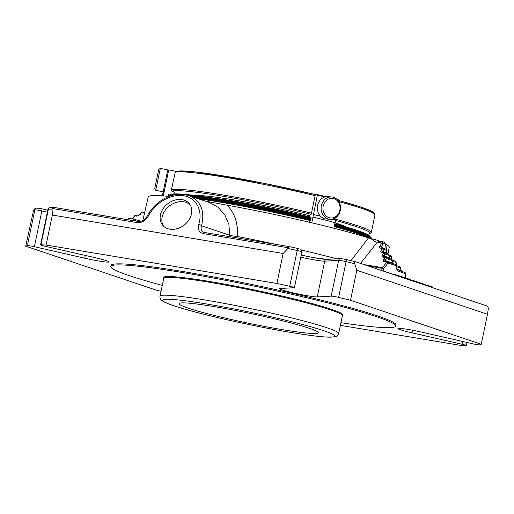 <?xml version="1.0" encoding="UTF-8"?>
<svg xmlns="http://www.w3.org/2000/svg" width="514" height="514" viewBox="0 0 514 514"><rect width="100%" height="100%" fill="white"/><g stroke="black" fill="none" stroke-linecap="round" stroke-linejoin="round"><path stroke-width="0.77" d="M188.111 308.111A71.086 4.973 -168.2 0 0 265.905 326.698A71.086 4.973 -168.2 0 0 318.25 332.731A71.086 4.973 -168.2 0 0 249.682 313.322A71.086 4.973 -168.2 0 0 179.078 303.652A71.086 4.973 -168.2 0 0 188.111 308.111M155.742 190.302L160.317 168.38L158.723 169.421L154.701 188.709L155.742 190.302L163.195 191.851L163.491 190.598M329.487 217.788A9.85 8.539 -85.2 0 1 325.304 201.552A9.85 8.539 -85.2 0 1 339.703 205.163A9.85 8.539 -85.2 0 1 329.487 217.788M328.549 219.041A11.192 9.708 -85.2 0 1 321.25 206.519A11.192 9.708 -85.2 0 1 331.768 196.958A11.192 9.708 -85.2 0 1 340.506 208.922A11.192 9.708 -85.2 0 1 329.898 219.266A11.192 9.708 -85.2 0 1 328.549 219.041M167.609 170.815L163.195 191.851M345.896 226.899A78.681 5.506 -168.2 0 0 337.769 223.674A78.681 5.506 -168.2 0 0 335.019 222.774M345.71 226.847A78.738 5.506 -168.2 0 0 337.801 223.738A78.738 5.506 -168.2 0 0 335.012 222.825M309.775 215.835A78.738 5.506 -168.2 0 0 196.309 195.635M309.788 215.784A78.681 5.506 -168.2 0 0 196.11 195.609M309.563 216.947A78.738 5.506 -168.2 0 0 211.28 197.768M329.898 219.266L326.114 218.951A11.192 9.708 -85.2 0 1 324.764 218.726A11.192 9.708 -85.2 0 1 317.466 206.204A11.192 9.708 -85.2 0 1 327.983 196.637L331.768 196.958M166.966 173.79L163.491 190.418A85.305 5.969 -168.2 0 0 163.632 190.893L163.279 192.57A85.305 5.969 -168.2 0 0 162.957 192.956L162.36 195.847M187.244 195.089A102.511 7.17 11.8 0 1 220.474 199.773A102.511 7.17 11.8 0 1 310.443 218.148L310.546 217.287L309.672 217.274L309.595 216.715L309.987 214.826L310.295 214.274L311.176 214.287L311.49 213.124L315.21 194.999L315.487 194.575L317.491 194.6L311.792 222.819M336.162 217.313L335.584 220.076A85.305 5.969 -168.2 0 0 332.115 219.163M320.492 216.221A85.305 5.969 -168.2 0 0 313.521 214.544M337.884 200.222A85.305 5.969 11.8 0 1 339.632 200.691L339.285 202.368M166.96 173.816L167.538 171.027A85.305 5.969 11.8 0 1 168.631 170.359L164.576 189.743A85.305 5.969 -168.2 0 0 163.491 190.418M169.646 194.928L168.309 194.633L167.962 196.316M163.279 192.57A85.305 5.969 -168.2 0 1 164.05 192.287L163.291 195.911M164.05 192.287L164.576 189.743M169.292 169.922L168.631 170.359L169.292 169.922L174.933 171.175L175.377 171.721L171.4 189.794L171.361 191.009L173.828 191.555L174.259 192.23L173.905 193.913M309.659 217.274L310.507 217.473A75.751 5.301 -168.2 0 0 309.672 217.274L309.595 216.715M339.632 200.691L339.388 200.087L339.632 200.691M317.491 194.6L317.575 195.159A85.305 5.969 11.8 0 1 324.951 196.933M312.994 217.088A85.305 5.969 -168.2 0 1 335.051 222.62L335.584 220.076M335.051 222.62L333.882 228.229M309.576 222.299L310.038 220.673L310.617 220.679L311.099 218.405L310.392 218.399A102.511 7.17 -168.2 0 1 311.066 218.559M171.522 194.183L177.157 193.894L223.931 199.824L281.376 210.991L310.482 217.615A101.939 7.132 11.8 0 0 170.359 194.806M385.249 248.93A1.137 0.977 108.6 0 1 385.988 250.202A1.137 0.54 -8.9 0 0 386.142 249.862A1.137 0.54 -8.9 0 0 385.982 249.637M388.199 254.019A1.137 0.977 108.6 0 1 388.937 255.291A1.137 0.54 -8.9 0 0 389.092 254.95A1.137 0.54 -8.9 0 0 388.925 254.726M391.148 259.101A1.137 0.977 108.6 0 1 391.886 260.373A1.137 0.54 -8.9 0 0 392.041 260.039A1.137 0.54 -8.9 0 0 391.874 259.814M387.556 261.883A155.26 10.865 11.8 0 1 395.536 264.434A1.137 0.97 108.4 0 1 395.658 264.466A1.137 1.137 0 0 1 396.422 265.359L397.078 269.426A1.137 0.54 171.2 0 1 396.924 269.76L396.262 265.699A1.137 0.533 -9.4 0 0 396.422 265.359A1.137 0.533 -9.4 0 0 396.249 265.128M396.924 269.76L397.598 270.904A1.137 0.989 -71.2 0 0 397.161 269.747M135.735 221.026L136.037 219.587L128.384 218.225L128.07 219.754M138.632 221.508L138.831 220.532L135.985 219.831M140.547 221.405L140.014 221.296M139.969 221.495L140.084 220.949L138.806 220.673M417.047 282.437L417.169 281.852L416.616 281.582L410.429 279.757M422.206 284.178L422.122 283.432L417.124 282.045M410.345 280.181L410.468 279.597L409.915 279.32L404.332 277.618M423.806 284.113L422.315 283.67M432.537 287.654L432.447 286.915L423.819 284.345M404.229 278.125L404.139 277.38L395.497 274.81M395.491 274.579L391.36 273.789M128.243 218.919A1.137 1.137 0 0 0 127.851 219.272A1.137 0.668 34.4 0 1 128.211 219.08M137.476 215.912A1.137 0.572 99.5 0 0 137.431 215.899L135.497 215.578A1.137 1.137 0 0 0 134.366 216.053A1.137 0.668 34.4 0 1 135.015 215.867A1.137 0.572 -80.5 0 1 135.497 215.578A1.137 0.572 -80.5 0 1 135.542 215.584L137.386 215.893M143.997 212.687A1.137 0.572 99.5 0 0 143.952 212.68L142.012 212.353A1.137 1.137 0 0 0 140.887 212.835A1.137 0.668 34.4 0 1 141.536 212.648A1.137 0.572 -80.5 0 1 142.012 212.353A1.137 0.572 -80.5 0 1 142.057 212.366L143.907 212.674M405.379 277.843L405.745 276.108A1.137 1.137 0 0 0 405.764 275.793A1.137 0.591 176.1 0 1 405.668 276.057L405.662 276.114M397.598 270.904A156.397 10.942 11.8 0 1 405.501 273.776A1.137 0.585 -4.3 0 0 405.604 273.506A1.137 0.585 -4.3 0 0 405.507 273.294M401.312 271.186L400.946 270.557L397.046 269.246M399.815 266.779A1.137 0.977 108.6 0 1 400.547 268.051A1.137 0.54 -8.9 0 0 400.702 267.71A1.137 0.54 -8.9 0 0 400.541 267.486M396.853 265.77L396.223 264.877M395.15 261.112A1.137 0.977 108.6 0 1 395.889 262.384A1.137 0.54 -8.9 0 0 396.043 262.044A1.137 0.54 -8.9 0 0 395.876 261.819M391.694 259.384L389.657 258.568M390.486 255.445A1.137 0.977 108.6 0 1 391.225 256.717A1.137 0.54 -8.9 0 0 391.379 256.383A1.137 0.54 -8.9 0 0 391.212 256.158M385.584 253.126A1.137 0.977 -71.4 0 1 385.526 252.419L382.467 251.391A1.137 0.668 -145.6 0 0 381.208 250.402L382.532 248.468A1.137 0.668 34.4 0 1 383.791 249.457A1.137 0.977 -71.4 0 0 383.052 248.185A1.137 0.572 99.5 0 0 383.007 248.178A1.137 0.572 99.5 0 0 382.532 248.468L380.591 248.146A1.137 0.572 -80.5 0 1 381.067 247.851A1.137 0.572 -80.5 0 1 381.118 247.864L382.962 248.172M386.496 253.428L385.988 250.202L383.791 249.457L382.281 252.361A1.137 0.572 -80.5 0 1 382.345 252.374L384.196 252.682M388.526 258.208A1.137 0.977 -71.4 0 1 388.475 257.508L383.701 255.901A1.137 0.668 -145.6 0 0 382.442 254.912L383.765 252.978A1.137 0.668 34.4 0 1 385.025 253.967A1.137 0.977 -71.4 0 0 384.286 252.695A1.137 0.572 99.5 0 0 384.241 252.689A1.137 0.572 99.5 0 0 383.765 252.978L381.825 252.657A1.137 0.572 -80.5 0 1 382.3 252.361L382.223 252.348M389.445 258.516L388.937 255.291L385.025 253.967L383.515 256.871M391.411 263.084A1.137 0.977 -71.4 0 1 391.417 262.596L384.935 260.412A1.137 0.668 -145.6 0 0 383.675 259.422L384.999 257.488A1.137 0.668 34.4 0 1 386.258 258.478A1.137 0.977 -71.4 0 0 385.519 257.206A1.137 0.572 99.5 0 0 385.474 257.199A1.137 0.572 99.5 0 0 384.999 257.488L383.058 257.167A1.137 0.572 -80.5 0 1 383.534 256.871A1.137 0.572 -80.5 0 1 383.579 256.884L385.429 257.193M392.355 263.386L391.886 260.373L386.258 258.478L384.742 261.382M384.69 261.369L384.768 261.382A1.137 0.572 -80.5 0 0 384.292 261.677L386.836 262.101A1.137 0.623 38.1 0 1 388.025 263.072A1.137 0.906 -72.9 0 0 387.357 261.819A1.137 0.572 99.5 0 0 387.312 261.806A1.137 0.572 99.5 0 0 386.836 262.101L382.397 267.653A1.137 0.572 99.5 0 0 382.133 268.295L383.56 268.616L388.025 263.072A156.397 10.942 11.8 0 1 396.262 265.699A1.137 0.97 108.4 0 0 395.658 264.466L387.46 261.844A1.137 1.137 0 0 0 387.312 261.806L384.768 261.382A1.137 0.572 -80.5 0 1 384.813 261.395L387.267 261.806M404.698 272.478A1.137 1.047 111.4 0 1 405.501 273.776L405.302 277.823M382.673 248.121A1.137 0.977 -71.4 0 1 382.577 247.337L381.234 246.881L381.047 247.851M383.065 270.994L383.56 268.616A1.137 0.61 -140.8 0 0 382.397 267.653L364.073 264.601M135.503 219.407L135.182 220.936M138.131 220.294L137.9 221.393M139.519 220.763L139.358 221.54M423.594 283.979L423.459 284.602M425.618 284.949L425.541 285.302M427.198 285.27L427.083 285.823M428.425 285.559L428.284 286.227M393.294 274.007L393.204 274.412M395.272 274.444L395.144 275.067M397.303 275.414L397.226 275.767M144.659 212.59L143.952 212.68A1.137 0.572 99.5 0 0 143.477 212.969L141.536 212.648L140.213 214.582A1.137 0.668 -145.6 0 0 139.564 214.768L137.431 215.899A1.137 0.572 99.5 0 0 136.955 216.188L135.015 215.867L133.698 217.801A1.137 0.668 -145.6 0 0 133.049 217.987L132.072 218.835M396.467 265.642L399.943 266.811A1.137 1.137 0 0 1 400.702 267.71L401.1 270.223A1.137 0.54 171.1 0 1 400.946 270.557L400.547 268.051L396.647 266.734M383.457 256.859L385.474 257.199A1.137 1.137 0 0 1 385.648 257.244L391.276 259.14A1.137 1.137 0 0 1 392.041 260.039L395.279 261.144A1.137 1.137 0 0 1 396.043 262.044L396.435 264.556A1.137 0.54 171.1 0 1 396.281 264.896L395.889 262.384L392.214 261.144M389.092 254.963L390.621 255.477A1.137 1.137 0 0 1 391.379 256.383L391.771 258.889A1.137 0.54 171.1 0 1 391.617 259.229L391.225 256.717L389.265 256.056M387.113 253.229A1.137 0.54 171.1 0 1 386.958 253.563L385.584 244.805A1.137 0.54 -8.9 0 0 385.738 244.465L387.228 253.678M385.584 244.805A3.129 1.574 -80.5 0 0 383.206 244.002L381.234 246.881A1.137 0.668 -145.6 0 0 379.974 245.891L381.947 243.013A4.266 2.152 -80.5 0 1 383.733 241.914L385.738 244.465M204.611 232.501L203.974 232.334C201.315 231.191 200.505 229 201.546 225.762A2.274 0.919 -162.3 0 0 198.7 224.547C203.158 210.785 196.38 197.761 183.697 195.731C171.072 193.553 155.087 202.779 148.315 216.156A2.274 0.713 27.1 0 0 147.158 216.227C154.065 202.323 171.708 190.386 188.632 195.513L188.664 195.519C200.846 200.736 205.137 210.817 201.546 225.762L229.617 235.213L228.961 224.612L224.856 214.942L218.071 207.296L209.564 202.561L188.664 195.519M52.229 208.472L54.163 207.457L50.526 207.29A2.274 2.12 91.5 0 0 48.4 209.076A233.883 16.364 11.8 0 1 52.062 209.204L52.229 208.472L137.142 222.607C141.8 222.947 145.526 220.795 148.315 216.156M187.584 195.185L188.632 195.506M52.062 209.204L52.357 215.051L283.143 253.479L287.924 248.474L289.086 246.572A231.608 16.204 11.8 0 1 297.323 248.365A2.274 0.328 102.4 0 1 297.343 248.365A2.274 0.328 102.4 0 1 297.208 250.504A5.686 0.398 11.8 0 1 301.898 251.879L294.426 287.647A5.686 0.398 -168.2 0 0 289.742 286.266A233.883 16.364 -168.2 0 0 276.879 283.465L46.093 245.043A233.883 16.364 -168.2 0 0 40.927 244.837A5.686 0.398 -168.2 0 0 40.529 244.902A5.686 0.398 -168.2 0 0 44.609 246.148L94.929 257.623A19.59 1.369 -168.2 0 1 108.987 261.915A19.59 1.369 -168.2 0 1 84.694 258.195L34.374 246.714A5.686 0.398 -168.2 0 0 27.39 245.596A233.883 16.364 -168.2 0 0 25.7 246.18L156.397 290.192A233.883 16.364 -168.2 0 0 161.062 291.316M289.016 246.559L204.778 232.534A2.274 1.15 99.5 0 0 204.688 232.508L289.086 246.572M355.804 261.819L486.745 305.914C487.677 306.145 488.197 307.07 488.3 308.696L487.49 314.292L356.793 270.274L354.724 263.714C354.499 262.044 354.853 261.408 355.804 261.819L345.793 259.416A2.274 0.816 103.3 0 1 346.095 261.652A233.883 16.364 11.8 0 1 354.724 263.714M25.7 246.18L33.571 210.239L34.888 208.62L36.513 208.106A2.274 2.249 76.1 0 0 34.862 209.828A5.686 0.398 11.8 0 1 41.846 210.952A2.274 0.572 102.8 0 0 41.756 208.768L47.789 210.142M190.572 216.837A17.142 13.454 141.8 0 1 177.214 228.659A17.142 13.454 141.8 0 1 162.501 225.016A17.142 13.454 141.8 0 1 167.641 203.833A17.142 13.454 141.8 0 1 189.435 203.788A17.142 13.454 141.8 0 1 190.572 216.837M467.04 342.485L466.397 345.556A5.686 0.398 -168.2 0 1 465.999 345.62A233.883 16.364 -168.2 0 1 460.833 345.414L340.384 325.362M52.357 215.051L46.093 245.043M283.143 253.479L276.879 283.465M356.793 270.274L350.529 300.266A233.883 16.364 -168.2 0 0 338.63 297.413A5.686 0.398 -168.2 0 0 331.189 296.135L317.26 296.912A19.59 1.369 -168.2 0 1 296.051 293.52A19.59 1.369 -168.2 0 1 279.597 288.695A19.59 1.369 -168.2 0 1 280.291 288.482L294.22 287.705A5.686 0.398 -168.2 0 0 294.426 287.647M350.529 300.266L481.226 344.277L487.49 314.292M466.397 345.556A5.686 0.398 -168.2 0 0 462.317 344.309L411.997 332.834A19.59 1.369 -168.2 0 1 397.939 328.542A19.59 1.369 -168.2 0 1 422.232 332.262L472.552 343.737A5.686 0.398 -168.2 0 0 479.536 344.862A233.883 16.364 -168.2 0 0 481.226 344.277M340.943 322.708A145.533 10.184 -168.2 0 0 395.703 326.043L395.921 324.989A145.533 10.184 -168.2 0 0 326.107 301.377A145.533 10.184 -168.2 0 0 183.254 271.585A145.533 10.184 -168.2 0 0 111.005 265.468L110.78 266.522A145.533 10.184 -168.2 0 0 162.302 285.386M383.733 241.914L379.274 241.169L377.289 242.235L381.947 243.013A1.137 0.668 -145.6 0 1 383.206 244.002M236.896 237.873A7.106 1.6 100.9 0 0 237.23 236.472A7.106 0.771 6.6 0 1 229.617 235.213A7.106 6.117 -71.4 0 0 229.572 236.652M310.771 219.96A104.213 7.292 -168.2 0 0 219.279 201.276A104.213 7.292 -168.2 0 0 194.864 197.607M170.931 195.802A104.213 7.292 -168.2 0 0 168.097 196.335M371.147 238.637A104.213 7.292 -168.2 0 0 334.363 225.922M142.841 220.59L148.225 196.901A123.122 8.616 11.8 0 1 169.119 196.432M385.706 244.278A123.122 8.616 11.8 0 1 389.265 247.26L387.993 253.935M351.37 260.746L351.512 260.007L368.506 237.892L371.23 238.663A7.106 4.054 -144.1 0 0 377.289 242.235L360.494 263.399M371.23 238.663C376.299 239.82 378.426 240.539 377.064 240.623M205.253 201.109L227.284 205.214A123.122 8.616 11.8 0 1 368.506 237.892M227.284 205.214C235.078 213.869 238.393 224.284 237.23 236.472A123.63 8.648 -168.2 0 1 276.095 244.401M310.649 220.557A103.648 7.254 -168.2 0 0 219.433 201.925A103.648 7.254 -168.2 0 0 197.948 198.642M369.058 238.059A103.648 7.254 -168.2 0 0 334.235 226.526M310.629 220.641A102.511 7.17 -168.2 0 0 219.986 202.105A102.511 7.17 -168.2 0 0 198.513 198.834M367.452 237.558A102.511 7.17 -168.2 0 0 334.216 226.629M395.703 326.043A145.533 10.184 -168.2 0 0 255.323 286.317A145.533 10.184 -168.2 0 0 110.78 266.522M163.741 278.498L163.51 277.804A91.691 6.412 11.8 0 1 254.552 290.005A91.691 6.412 11.8 0 1 342.87 315.275L342.382 315.821M338.681 333.522L342.408 315.692A91.248 6.386 -168.2 0 0 330.817 309.974A91.248 6.386 -168.2 0 0 230.953 286.118A91.248 6.386 -168.2 0 0 163.767 278.376L160.04 296.199C159.848 295.903 159.732 298.544 161.396 300.125L163.009 301.326C165.123 302.579 168.528 303.986 173.205 305.554C194.967 313.09 251.423 325.972 291.175 332.494C305.136 334.813 316.136 336.291 324.167 336.927L333.914 337.03L335.867 336.574C338.026 335.796 338.977 333.323 338.681 333.522A91.248 6.386 -168.2 0 0 327.09 327.803A91.248 6.386 -168.2 0 0 227.233 303.941A91.248 6.386 -168.2 0 0 160.04 296.199M163.433 226.051A17.142 13.454 141.8 0 1 169.357 206.011A17.142 13.454 141.8 0 1 190.219 204.938M166.966 173.777L163.998 187.976M367.009 234.281A101.374 7.093 -168.2 0 0 335.308 220.429M311.111 214.287A101.374 7.093 -168.2 0 0 172.171 191.189M374.07 213.593A101.374 7.093 -168.2 0 0 339.619 200.768M175.37 171.65L177.414 171.098L195.018 171.894L263.322 183.202L315.41 194.613A101.374 7.093 -168.2 0 0 175.621 172.132M335.751 219.272A102.511 7.17 -168.2 0 1 371.32 232.367L374.969 214.871A102.511 7.17 -168.2 0 0 339.407 201.777M311.49 213.124A102.511 7.17 -168.2 0 0 171.4 189.794M315.146 195.628A102.511 7.17 -168.2 0 0 175.056 172.306M317.517 194.607A84.739 5.93 11.8 0 1 326.133 196.689L317.511 194.6M339.42 200.094L337.223 199.516A84.739 5.93 11.8 0 1 339.388 200.087M385.526 252.419A2.274 1.15 -80.5 0 1 386.162 253.318M388.475 257.508A2.274 1.15 -80.5 0 1 389.111 258.407M391.417 262.596A2.274 1.15 -80.5 0 1 391.989 263.264M382.577 247.337A2.274 1.15 -80.5 0 1 383.213 248.23M383.836 271.257A156.397 10.942 11.8 0 1 392.24 273.891M368.114 265.963L382.133 268.295L381.671 270.525M417.394 282.09L417.304 282.527M419.7 282.616L419.559 283.285M422.122 283.432L421.981 284.101M412.8 280.297L412.658 280.965M416.616 281.582L416.475 282.25M406.163 278.061L406.021 278.729M409.915 279.32L409.78 279.995M432.447 286.915L432.313 287.583M404.139 277.38L404.004 278.048M398.684 275.697L398.575 276.217M400.361 276.102L400.22 276.776M133.698 217.801L132.496 218.906M140.213 214.582L136.955 216.188M144.595 212.88L143.477 212.969M381.825 252.657C380.733 252.342 380.527 251.59 381.208 250.402M383.058 257.167C381.966 256.852 381.761 256.101 382.442 254.912M384.292 261.677C383.2 261.363 382.994 260.611 383.675 259.422M380.591 248.146C379.499 247.832 379.293 247.08 379.974 245.891M138.292 221.463L54.163 207.457M37.528 208.093L41.718 208.768A2.274 0.572 102.8 0 1 41.756 208.768L36.513 208.106M47.789 210.149L41.795 208.787M138.478 221.495A2.274 1.15 99.5 0 0 138.388 221.47A2.274 1.15 99.5 0 0 137.142 222.607M198.7 224.547C197.537 229.456 199.117 232.489 203.441 233.645L288.348 247.787M203.974 232.334L204.688 232.508A2.274 1.15 99.5 0 0 203.441 233.645M341.27 258.645L345.736 259.409A2.274 0.816 103.3 0 1 345.793 259.416L340.679 258.593A2.274 2.197 86.8 0 0 338.662 260.373L324.726 261.151A19.59 1.369 11.8 0 1 300.793 257.148M345.851 259.435A231.608 16.204 11.8 0 1 355.527 261.748M326.39 259.422A21.864 1.529 11.8 0 1 301.223 255.085L313.726 257.642L326.75 259.371A2.274 2.197 86.8 0 0 324.726 261.151L317.26 296.912M33.571 210.239A233.883 16.364 11.8 0 1 34.862 209.828L27.39 245.596M47.359 212.211L41.846 210.952L34.374 246.714M50.526 207.29C49.986 206.782 49.145 207.399 48.001 209.134A5.686 0.398 11.8 0 1 48.4 209.076L40.927 244.837M287.924 248.474A233.883 16.364 11.8 0 1 297.208 250.504L289.742 286.266M331.189 296.135L338.662 260.373A5.686 0.398 11.8 0 1 346.095 261.652L338.63 297.413M84.694 258.195L85.273 255.419M411.997 332.834L412.536 330.239M462.317 344.309L462.896 341.54M336.805 258.805A123.63 8.648 -168.2 0 0 301.532 250.1M168.078 195.75A104.213 7.292 11.8 0 1 173.591 195.063M191.632 196.515A104.213 7.292 11.8 0 1 219.414 200.608A104.213 7.292 11.8 0 1 310.912 219.292M334.505 225.254A104.213 7.292 11.8 0 1 371.718 238.785L371.641 238.188L369.103 236.067L354.898 230.625L334.608 224.746A103.648 7.254 11.8 0 1 371.262 237.943M168.451 195.577A103.648 7.254 11.8 0 1 175.653 194.652M189.338 195.744A103.648 7.254 11.8 0 1 311.015 218.778L284.538 212.712L221.373 200.402L189.319 195.738M370.202 236.716L367.703 234.641L353.703 229.283L334.807 223.789A101.939 7.132 11.8 0 1 369.823 236.479M170.404 194.8A102.511 7.17 11.8 0 1 177.786 194.376M334.704 224.297A102.511 7.17 11.8 0 1 369.778 236.453M291.04 332.462A87.836 6.142 -168.2 0 0 292.28 321.848A87.836 6.142 -168.2 0 0 162.681 300.266A87.836 6.142 -168.2 0 0 291.04 332.462M160.317 168.38L167.763 169.935M167.538 171.027L169.042 169.928M371.32 232.367L369.54 233.941L367.092 234.326M374.969 214.871L373.967 212.719L372.836 211.922L361.618 207.303L339.619 200.762M386.714 253.505L386.142 249.862A1.137 1.137 0 0 0 385.384 248.962L383.187 248.223A1.137 1.137 0 0 0 383.007 248.178L380.996 247.838M389.663 258.593L389.092 254.95A1.137 1.137 0 0 0 388.333 254.051L384.414 252.734A1.137 1.137 0 0 0 384.241 252.689L382.3 252.361M392.041 260.039L392.574 263.451M397.078 269.426L404.884 272.529A1.137 1.137 0 0 1 405.604 273.506L405.764 275.793M423.87 284.101L423.742 284.698M395.549 274.56L395.427 275.157M127.851 219.272L127.581 219.671M134.366 216.053L133.049 217.987M140.887 212.835L139.564 214.768M401.1 270.223L401.492 271.251M396.435 264.556L396.981 265.815M391.771 258.889L392.323 260.148M147.158 216.227C144.672 220.069 141.748 221.817 138.388 221.47L54.021 207.425M301.898 251.879C300.594 247.729 301.455 250.01 297.343 248.365L289.054 246.559M326.75 259.371L340.679 258.593M48.001 209.134L40.529 244.902M379.274 241.169L377.295 240.25M168.123 195.532L170.185 194.832L175.704 194.645"/></g></svg>
